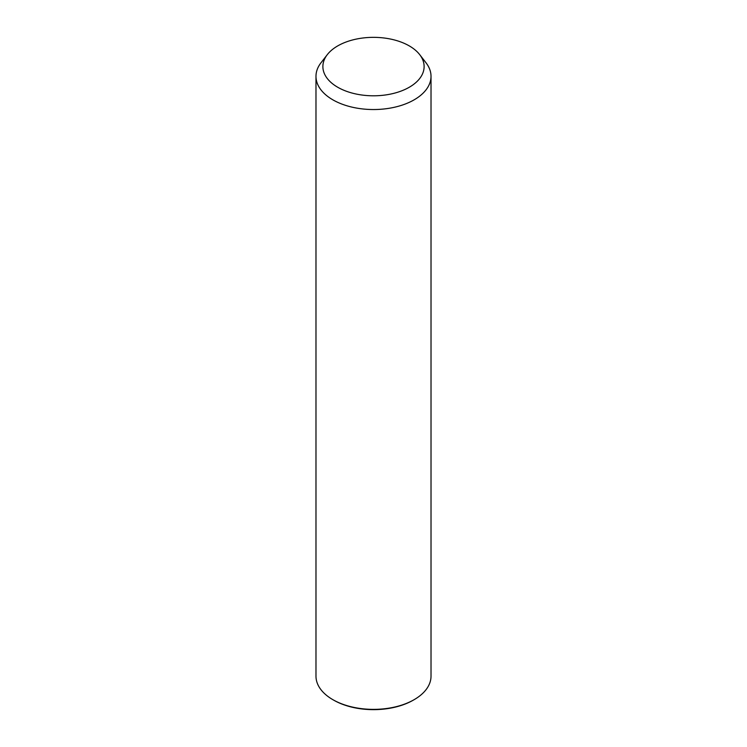 <?xml version="1.0" encoding="UTF-8"?>
<svg xmlns="http://www.w3.org/2000/svg" width="747" height="747" viewBox="0 0 747 747"><rect width="100%" height="100%" fill="white"/><g stroke="black" fill="none" stroke-linecap="round" stroke-linejoin="round"><path stroke-width="1.12" d="M419.702 54.643L426.005 62.776A57.519 33.204 180 0 1 428.694 66.987A57.519 33.204 180 0 1 431.019 76.334A57.519 33.204 180 0 1 381.68 109.202A57.519 33.204 180 0 1 318.306 85.681A57.519 33.204 180 0 1 315.981 76.334A57.519 33.204 180 0 1 320.995 62.776L327.298 54.643A50.619 29.226 180 0 1 373.5 37.35A50.619 29.226 180 0 1 419.702 54.643A50.619 29.226 180 0 1 422.074 58.35A50.619 29.226 180 0 1 387.749 94.617A50.619 29.226 180 0 1 324.926 74.803A50.619 29.226 180 0 1 327.298 54.643M431.019 76.334L431.019 676.166A57.519 33.204 180 0 1 414.174 699.65A57.519 33.204 180 0 1 332.826 699.65A57.519 33.204 180 0 1 318.306 685.513A57.519 33.204 180 0 1 315.981 676.166L315.981 76.334M414.174 699.65L413.362 700.116A56.37 32.541 180 0 1 333.638 700.116L332.826 699.65"/></g></svg>
